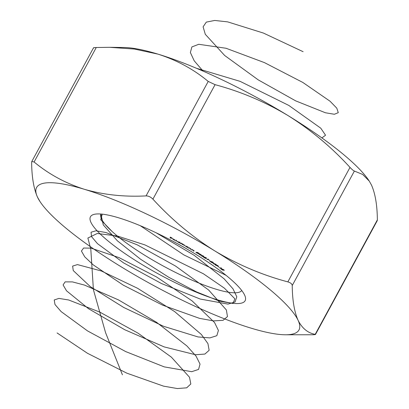 <?xml version="1.0" encoding="UTF-8"?>
<svg xmlns="http://www.w3.org/2000/svg" width="409" height="409" viewBox="0 0 409 409"><rect width="100%" height="100%" fill="white"/><g stroke="black" fill="none" stroke-linecap="round" stroke-linejoin="round"><path stroke-width="0.61" d="M220.85 267.808L221.811 268.376L219.306 267.777L221.305 268.13L220.85 267.808M215.696 265.272L215.231 264.756L215.768 264.715L217.869 265.564L217.828 266.141L215.737 265.19M218.34 266.101L217.931 265.952M213.033 262.614L211.259 261.469L212.931 262.21L213.34 262.818L210.768 261.791L212.036 262.742L209.909 261.32L213.222 262.425M207.93 259.055L208.922 259.597L207.235 259.567L206.913 259.357L208.437 259.383L207.93 259.055M203.125 256.622L202.46 255.983L203.621 256.443L203.247 256.039L202.026 255.436L203.385 256.024L203.968 256.663L203.237 256.412L203.462 256.826L201.847 256.146L201.177 255.426L201.995 256.141L203.268 256.438M197.869 253.319L196.545 252.338L197.481 252.404L198.968 253.309L197.112 252.552L198.217 253.534L196.581 252.89L195.865 252.184L196.719 252.88L198.012 253.115M188.396 248.007L189.086 247.685L191.023 249.168L190.333 249.137L190.788 248.892L190.267 248.442L188.396 248.007M184.173 245.201L183.713 244.694L182.102 244.434L182.337 244.199L181.893 243.677L180.287 243.416L180.752 242.966L183.84 244.674L184.525 245.4L183.922 245.451L184.224 245.109M175.778 240.952L176.141 240.175L176.483 240.359L176.126 241.141L175.778 240.952L176.187 240.201M170.144 237.966L170.277 237.092L172.102 238.048L170.625 237.368L170.584 237.639L172.036 238.493L170.568 237.726L170.502 238.156L170.144 237.966L170.543 237.23M195.471 254.112A87.996 17.853 28.5 0 1 245.211 296.566A87.996 17.853 28.5 0 1 159.275 274.429A87.996 17.853 28.5 0 1 93.901 214.413A87.996 17.853 28.5 0 1 195.471 254.112M298.089 320.313A149.275 30.286 -151.5 0 0 214.751 250.886A149.275 30.286 -151.5 0 0 84.453 189.316A149.275 30.286 -151.5 0 0 37.495 197.174A149.275 30.286 -151.5 0 0 40.159 201.811A149.275 30.286 -151.5 0 0 120.829 266.602A149.275 30.286 -151.5 0 0 251.131 328.171A149.275 30.286 -151.5 0 0 285.053 334.777A149.275 30.286 -151.5 0 0 298.089 320.313C302.144 328.366 307.849 333.049 315.206 334.347L377.364 219.868C377.226 205.231 375.273 193.636 371.505 185.093L369.261 181.08L362.625 174.423L354.388 171.054L292.231 285.538C292.369 300.175 294.322 311.765 298.089 320.313M173.799 239.832L175.144 240.42L172.506 238.861L175.047 239.976L172.859 239.055L173.799 239.832M172.521 238.836L172.884 238.825M179.658 242.087L179.996 242.271L179.536 243.002L176.908 241.208L179.469 242.389L179.658 242.087M187.869 246.985L188.206 247.174L187.613 247.552L185.159 245.789L187.869 246.985M191.417 249.776L192.21 249.505L194.086 250.978L193.35 250.922L193.871 250.707L193.375 250.267L191.417 249.776M201.397 254.925L200.574 254.761L200.855 255.206L200.323 255.083L198.549 253.784L199.577 254.142L199.372 253.795L201.402 254.991M199.725 253.871L199.577 254.142L199.372 253.795M206.376 258.237L204.515 257.087L206.151 257.777L206.698 258.442L204.219 257.522L205.594 258.498L203.345 257.067L206.535 258.043M209.025 260.375L210.369 261.167L209.025 260.375M212.787 262.987L216.136 264.372L214.112 264.153L212.787 262.987M217.762 266.295L219.045 267.097L217.762 266.295M223.82 269.802L222.291 269.096L224.014 269.935L224.188 270.426L221.473 269.219L222.547 270.124L220.64 268.728L223.912 270.226L223.779 269.879L223.912 270.226M369.261 181.08L368.841 180.456A149.275 30.286 -151.5 0 0 288.171 115.665C265.236 101.918 240.87 91.585 215.073 84.668L152.915 199.147C171.463 219.423 192.072 236.668 214.751 250.886C237.982 264.761 262.348 275.093 287.844 281.883L350.002 167.404C331.709 147.342 311.101 130.098 288.171 115.665A149.275 30.286 -151.5 0 0 157.869 54.095L134.433 49.054L109.668 47.321L96.263 47.505L34.105 161.984C48.783 174.188 65.563 183.298 84.453 189.316C103.661 194.832 124.198 197.031 146.059 195.906L208.217 81.427C193.544 69.223 176.76 60.113 157.869 54.095A149.275 30.286 -151.5 0 0 123.947 47.49L109.668 47.321M377.364 219.868L377.205 220.758L315.462 334.475L315.206 334.347C315.891 334.531 315.068 334.669 312.737 334.761L285.053 334.777M40.159 201.811L37.495 197.174C33.722 188.6 31.769 177.01 31.636 162.399L31.8 161.509L34.105 161.984M350.002 167.404C352.057 169.566 353.519 170.788 354.388 171.054M93.794 47.919C93.104 47.735 93.927 47.597 96.263 47.505M208.217 81.427L215.073 84.668M292.231 285.538C292.087 283.948 290.625 282.731 287.844 281.883M152.915 199.147C150.803 196.99 148.518 195.911 146.059 195.906M122.414 374.813L105.578 332.691L93.405 289.695L90.808 249.178L87.884 238.043L97.24 233.488L117.398 236.024L145.006 244.94L203.467 273.815L224.449 288.202L234.858 298.79L233.033 303.463L219.434 301.131L196.581 291.929L168.6 277.179L140.507 259.178L117.332 240.768L103.262 224.889L100.89 214.025A80.138 16.258 -151.5 0 0 163.702 266.269A80.138 16.258 -151.5 0 0 241.724 290.487M172.915 239.004L174.919 240.073L173.002 238.851M179.95 242.246L179.536 243.002M179.382 242.568L177.255 241.402L178.181 242.2L179.382 242.568L179.566 242.235M184.525 245.175L184.27 245.645M182.695 244.153L182.445 244.623M180.926 243.064L180.63 243.611M187.91 247.005L187.613 247.552M187.593 247.189L186.785 246.433L185.476 246.008L186.305 246.739L187.624 247.128M190.952 248.81L190.671 249.332M188.989 247.736L188.733 248.202M193.973 250.574L193.677 251.116M191.959 249.592L191.749 249.971M199.776 253.892L200.134 254.449L201.126 254.643M201.008 254.807L199.756 253.882M198.953 253.866L199.413 254.531L200.645 254.817M200.517 254.996L198.927 253.856M213.544 263.396L215.272 264.102L213.585 263.314M217.537 265.947L217.68 265.548L216.049 264.914L215.891 265.303L217.537 265.947L217.721 265.472M216.121 264.781L215.891 265.303M303.125 51.698L263.401 33.057L227.685 21.881L214.694 20.45L206.3 22.117L203.104 26.836L205.308 34.325L224.659 55.481L258.237 79.878L295.666 100.859L325.421 112.766L334.368 114.264L338.274 112.669L336.806 108.18L330.043 101.217L302.844 82.46L264.475 62.628L226.065 48.267L198.748 44.29L191.908 46.912L190.359 52.516L194.188 60.767L203.063 71.11M321.898 137.92L325.554 135.226L320.774 128.186L288.795 105.42L240.088 81.345L196.489 68.293M140.261 225.696L183.835 254.894L226.039 275.318M112.138 231.525L100.732 219.756L102.255 214.152M156.09 232.762L194.111 255.272L224.137 278.846L233.038 288.897L236.791 296.791L235.083 301.975L228.002 304.107L200.18 299.03L161.524 283.56L123.523 262.849L97.475 243.641L91.539 236.637L91.033 232.22L95.962 230.794L105.911 232.517L137.337 244.889L175.527 266.044L208.636 290.007L226.371 309.966L227.465 316.592L223.089 320.313L213.549 320.896L199.551 318.366L162.644 305.165L123.329 285.18L93.303 264.935L84.735 256.832L81.427 251.029L83.605 248.038L91.059 248.14L119.034 257.609L156.601 277.005L192.112 300.901L214.541 322.502L218.416 330.446L216.826 335.697L209.858 337.9L198.022 336.939L163.6 326.31L123.758 307.491L90.343 286.648L73.257 270.574L72.628 266.09L77.444 264.597L101.371 270.988L137.536 288.268L174.715 311.643L201.361 334.47L207.93 343.596L209.147 350.278L204.889 354.066L195.456 354.726L164.198 346.909L124.617 329.669L88.482 308.688L66.514 290.789L63.088 284.935L65.138 281.873L72.485 281.908L84.53 285.099L118.544 299.935L156.611 322.348L186.928 345.973L196.039 356.101L200.032 364.102L198.564 369.419L191.714 371.689L164.239 366.878L125.706 351.592L87.562 330.927L61.151 311.612L54.98 304.506L54.228 299.966L58.927 298.401L68.666 299.986L99.822 312.113L137.986 333.13L171.335 357.108L189.49 377.226L190.824 383.969L186.688 387.824L177.363 388.55L163.539 386.147L126.816 373.161L87.434 353.264L57.081 332.941M180.993 243.099L180.824 243.416M189.173 247.736L188.984 248.084M192.23 249.521L192.041 249.873M93.538 47.787L31.795 161.509"/></g></svg>
